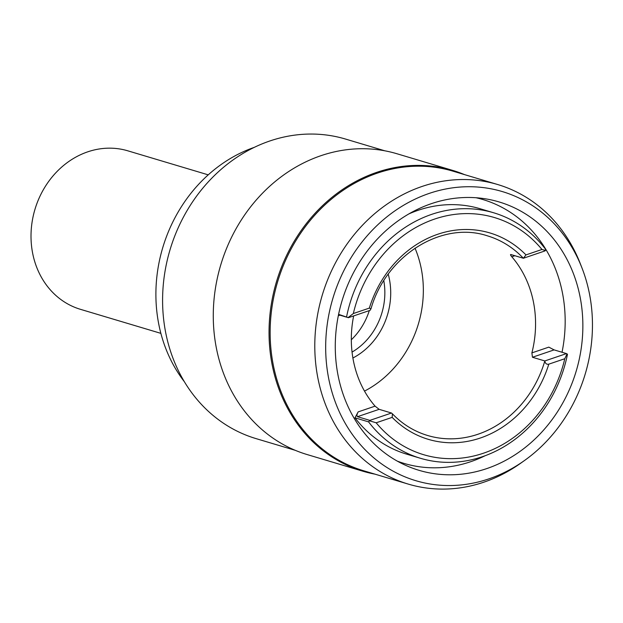 <?xml version="1.0" encoding="UTF-8"?>
<svg xmlns="http://www.w3.org/2000/svg" width="623" height="623" viewBox="0 0 623 623"><rect width="100%" height="100%" fill="white"/><g stroke="black" fill="none" stroke-linecap="round" stroke-linejoin="round"><path stroke-width="0.93" d="M364.502 391.104A104.212 90.974 106.6 0 0 421.016 267.431A104.212 90.974 106.6 0 0 415.011 248.156M388.23 274.167A67.3 58.749 -73.4 0 1 389.211 278.232A67.3 58.749 -73.4 0 1 352.891 358.007M532.447 357.252L554.112 349.892L566.494 353.591L544.821 360.951L532.447 357.252L531.886 352.891A104.212 90.974 106.6 0 0 533.233 300.964A104.212 90.974 106.6 0 0 511.802 256.777C510.416 255.08 510.144 254.34 510.992 254.566L523.375 258.265L525.976 254.9L541.963 249.473A123.751 108.028 106.6 0 0 434.613 219.07A123.751 108.028 106.6 0 0 353.342 313.54L369.338 308.105A107.686 94.003 -73.4 0 1 525.976 254.9M353.654 315.916A104.212 90.974 106.6 0 0 353.646 361.963A104.212 90.974 106.6 0 0 375.077 406.149L379.134 409.327L391.517 413.026L369.844 420.385L368.575 421.88L354.978 417.815A128.089 111.821 106.6 0 0 406.764 454.19L420.361 458.255A128.089 111.821 -73.4 0 1 368.575 421.88M397.373 461.168A137.699 120.2 106.6 0 0 485.278 455.654M562.032 352.26A137.699 120.2 106.6 0 0 562.094 291.159A137.699 120.2 -73.4 0 0 476.089 197.748M338.601 314.335L348.397 317.699L370.062 310.34L370.981 308.821C386.143 255.375 441.863 220.713 487.279 235.798A104.212 90.974 -73.4 0 1 523.375 258.265L545.039 250.905L545.499 249.169A128.089 111.821 106.6 0 0 493.712 212.793L480.115 208.736A128.089 111.821 106.6 0 0 409.031 213.837M369.844 420.385L357.47 416.686C356.613 415.938 356.839 414.342 358.155 411.896L354.978 417.815M338.406 377.117A140.035 122.24 106.6 0 0 404.646 464.875A140.035 122.24 106.6 0 0 535.998 438.047A140.035 122.24 106.6 0 0 579.733 295.146A140.035 122.24 -73.4 0 0 484.196 198.636A140.035 122.24 -73.4 0 0 338.406 377.117M581.96 267.921A150.891 131.718 -73.4 0 0 418.064 197.779A150.891 131.718 -73.4 0 0 329.045 380.295A150.891 131.718 106.6 0 0 524.395 460.584A150.891 131.718 106.6 0 0 589.085 291.969A150.891 131.718 -73.4 0 0 581.96 267.921L580.293 263.654A156.318 136.46 -73.4 0 0 497.73 184.54A156.318 136.46 -73.4 0 0 360.491 227.348A156.318 136.46 -73.4 0 0 318.283 380.061A156.318 136.46 106.6 0 0 408.229 484.087A156.318 136.46 106.6 0 0 520.657 463.239L524.395 460.584M408.229 484.087L363.583 470.747A156.318 136.46 106.6 0 1 273.637 366.721A156.318 136.46 -73.4 0 1 315.845 214.008A156.318 136.46 -73.4 0 1 453.085 171.2L497.73 184.54M362.866 471.214L307.1 454.549A156.965 137.029 106.6 0 1 216.781 350.095A156.965 137.029 -73.4 0 1 259.168 196.743A156.965 137.029 -73.4 0 1 396.976 153.756L452.742 170.422A156.965 137.029 -73.4 0 0 314.934 213.409A156.965 137.029 -73.4 0 0 272.547 366.76A156.965 137.029 106.6 0 0 362.866 471.214A156.965 137.029 106.6 0 0 374.999 474.158M452.742 170.422A156.965 137.029 -73.4 0 1 464.509 174.611M295.341 450.351L256.022 438.608A156.318 136.46 106.6 0 1 166.084 334.582A156.318 136.46 -73.4 0 1 208.292 181.869A156.318 136.46 -73.4 0 1 345.531 139.061L384.843 150.813M184.33 381.673A144.372 126.033 -73.4 0 1 159.122 325.938A144.372 126.033 -73.4 0 1 254.355 147.332M160.874 333.36L80.453 309.327A82.719 72.206 -73.4 0 1 34.943 209.406A82.719 72.206 -73.4 0 1 127.816 150.821L208.238 174.853M369.307 310.597A62.962 54.964 -73.4 0 1 351.317 339.776M383.799 280.732A62.962 54.964 -73.4 0 1 352.05 352.096M493.712 212.793A128.089 111.821 106.6 0 0 346.614 316.725M353.342 313.548L348.179 317.512M541.963 249.473L545.46 250.501M370.981 308.821L369.338 308.105M348.397 317.699L338.515 314.747M564.788 358.723L548.801 364.159A107.686 94.003 -73.4 0 1 392.163 417.363L376.167 422.791A123.751 108.028 -73.4 0 0 483.518 453.194A123.751 108.028 -73.4 0 0 564.788 358.723L567.062 353.887L567.467 354.323A128.089 111.821 -73.4 0 1 420.361 458.255M376.167 422.791L369.774 420.899M566.494 353.591L567.062 353.887M554.112 349.892L548.808 347.136L531.886 352.891M392.163 417.363L392.412 413.82C402.466 424.216 414.202 431.443 427.612 435.493A104.212 90.974 -73.4 0 0 544.821 360.951C545.312 363.575 546.636 364.642 548.801 364.159M392.412 413.82L391.517 413.026M338.32 315.705L339.909 315.16M358.155 411.896L375.077 406.149M511.802 256.777L514.878 255.726M357.47 416.686L379.134 409.327"/></g></svg>
